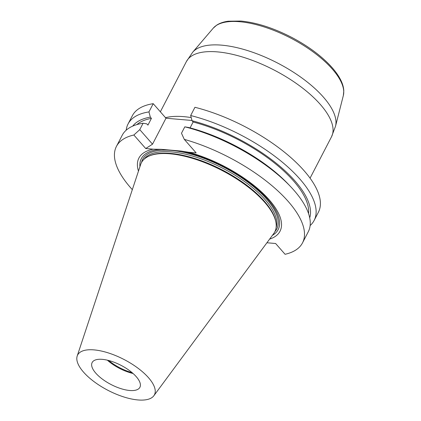 <?xml version="1.0" encoding="UTF-8"?>
<svg xmlns="http://www.w3.org/2000/svg" width="421" height="421" viewBox="0 0 421 421"><rect width="100%" height="100%" fill="white"/><g stroke="black" fill="none" stroke-linecap="round" stroke-linejoin="round"><path stroke-width="0.63" d="M148.95 111.923L153.223 103.677A104.797 42.126 -152.6 0 0 132.331 115.738L128.052 123.984A104.797 42.126 27.4 0 1 148.95 111.923L150.334 117.143L151.423 118.385L147.934 125.116L146.845 123.874L143.087 123.232A104.797 42.126 -152.6 0 0 122.195 135.288L116.422 146.424A104.797 42.126 -152.6 0 0 132.326 189.655M153.223 103.677L165.979 118.222L191.976 120.469M309.719 217.836A99.924 40.163 -152.6 0 0 192.05 120.748L190.666 115.533L194.939 107.287A104.797 42.126 27.4 0 1 288.406 155.454A104.797 42.126 27.4 0 1 318.413 212.195L314.14 220.441A104.797 42.126 27.4 0 1 310.14 225.54M129.673 390.488A26.897 10.809 27.4 0 1 102.429 379.158A26.897 10.809 27.4 0 1 92.141 362.544A26.897 10.809 27.4 0 1 111.312 361.265A26.897 10.809 27.4 0 1 136.236 376.669A26.897 10.809 27.4 0 1 139.904 387.299A26.897 10.809 27.4 0 1 129.673 390.488M107.35 360.166A26.897 10.809 -152.6 0 0 133.078 373.501M77.196 356.05L140.661 164.49A75.117 30.196 27.4 0 1 148.913 156.138L149.813 155.744A74.475 29.933 27.4 0 1 222.272 169.947A74.475 29.933 27.4 0 1 275.644 220.967L275.839 221.93A75.117 30.196 27.4 0 1 273.771 233.487L153.828 395.772A43.247 17.382 27.4 0 1 137.972 399.95A43.247 17.382 27.4 0 1 95.22 382.505A43.247 17.382 27.4 0 1 77.196 356.05A43.247 17.382 27.4 0 1 124.021 359.487A43.247 17.382 27.4 0 1 153.828 395.772M148.913 156.138A75.117 30.196 27.4 0 1 222.004 170.468A75.117 30.196 27.4 0 1 275.839 221.93M132.031 372.596A27.381 11.004 27.4 0 1 108.692 360.497M139.93 166.7A77.064 30.975 27.4 0 1 161.275 149.329L181.135 151.05A77.064 30.975 27.4 0 1 260.073 191.397A77.064 30.975 27.4 0 1 272.387 235.36M138.462 171.126A79.474 31.943 27.4 0 1 153.281 149.187L161.275 149.329M181.135 151.05L188.582 152.239A79.474 31.943 27.4 0 1 267.246 197.665A79.474 31.943 27.4 0 1 269.619 239.112M151.423 118.385A97.861 39.337 -152.6 0 0 136.883 124.595M150.334 117.143A99.924 40.163 -152.6 0 0 132.731 126.095M126.195 130.189A104.797 42.126 27.4 0 1 128.052 123.984M153.281 149.187L145.713 148.529L133.857 135.015L139.767 129.642L143.087 123.232M133.857 135.015A104.797 42.126 -152.6 0 0 116.422 146.424M190.666 115.533A104.797 42.126 27.4 0 1 284.133 163.706A104.797 42.126 27.4 0 1 314.14 220.441M308.551 213.579A97.861 39.337 -152.6 0 0 193.139 121.995L192.05 120.748M190.087 127.884L193.139 121.995M302.51 242.88L308.277 231.75A104.797 42.126 -152.6 0 0 290.411 186.414L288.101 183.988A99.924 40.163 -152.6 0 0 188.561 127.484L184.803 126.837L181.483 133.252L184.298 139.377A104.797 42.126 27.4 0 1 302.51 242.88A104.797 42.126 27.4 0 1 285.075 254.289L275.623 243.512L266.919 242.759M290.411 186.414A104.797 42.126 -152.6 0 0 184.803 126.837M145.713 148.529L152.523 144.187L165.979 118.222M139.767 129.642L152.523 144.187M184.298 139.377L196.154 152.897L188.582 152.239M165.5 117.669A81.732 32.854 27.4 0 1 191.208 117.585M276.102 227.645A74.475 29.933 -152.6 0 0 223.062 168.426A74.475 29.933 -152.6 0 0 144.093 159.222M141.556 162.443A75.548 30.365 27.4 0 1 223.714 167.169A75.548 30.365 27.4 0 1 274.929 231.582M335.526 126.242L343.336 95.562A73.57 29.57 -152.6 0 0 311.587 50.799A73.57 29.57 -152.6 0 0 239.691 21.724A73.57 29.57 -152.6 0 0 213.268 28.139L192.697 52.209A80.79 32.475 27.4 0 1 221.714 45.163A80.79 32.475 27.4 0 1 300.668 77.09A80.79 32.475 27.4 0 1 335.526 126.242L331.511 136.799A81.732 32.854 -152.6 0 0 300.257 86.316A81.732 32.854 -152.6 0 0 217.468 51.888A81.732 32.854 -152.6 0 0 186.387 61.571L192.697 52.209M310.067 178.167L331.511 136.799M160.348 111.802L186.387 61.571M213.268 28.139L216.81 25.071C219.904 23.087 223.735 21.797 228.303 21.203L240.97 21.05C256.794 22.608 273.85 28.128 292.132 37.611C307.593 45.826 320.228 55.067 330.038 65.339C334.521 70.096 337.958 74.743 340.342 79.274C342.489 83.347 343.641 87.226 343.804 90.899L343.336 95.562"/></g></svg>
